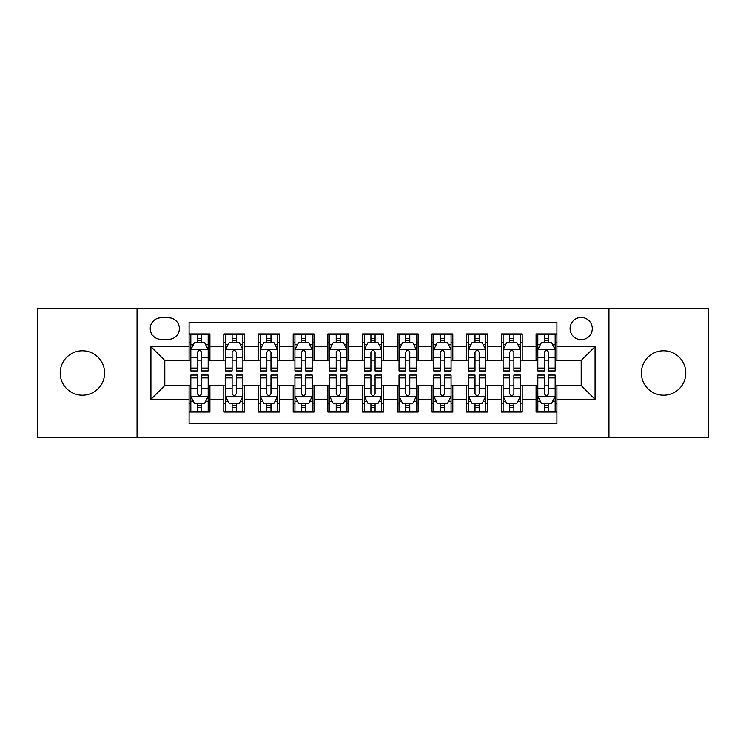 <?xml version="1.0" encoding="UTF-8"?>
<svg xmlns="http://www.w3.org/2000/svg" width="746" height="746" viewBox="0 0 746 746"><rect width="100%" height="100%" fill="white"/><g stroke="black" fill="none" stroke-linecap="round" stroke-linejoin="round"><path stroke-width="1.12" d="M663.595 350.797A22.203 22.203 0 0 0 641.383 373A22.203 22.203 0 0 0 663.595 395.203A22.203 22.203 0 0 0 685.798 373A22.203 22.203 0 0 0 663.595 350.797M82.405 350.797A22.203 22.203 0 0 0 60.202 373A22.203 22.203 0 0 0 82.405 395.203A22.203 22.203 0 0 0 104.617 373A22.203 22.203 0 0 0 82.405 350.797M581.19 317.488A11.106 11.106 0 0 0 570.084 328.585A11.106 11.106 0 0 0 581.19 339.691A11.106 11.106 0 0 0 592.287 328.585A11.106 11.106 0 0 0 581.19 317.488M608.941 437.193L708.7 437.193L708.7 308.807L608.941 308.807L608.941 437.193L137.059 437.193L137.059 308.807L37.3 308.807L37.3 437.193L137.059 437.193M556.898 333.966L536.076 333.966L536.076 346.629L522.2 346.629L522.2 360.505L536.076 360.505L536.076 346.629M522.2 346.629L522.2 333.966L501.377 333.966L501.377 346.629L487.502 346.629L487.502 360.505L501.377 360.505L501.377 346.629M487.502 346.629L487.502 333.966L466.688 333.966L466.688 346.629L452.803 346.629L452.803 360.505L466.688 360.505L466.688 346.629M452.803 346.629L452.803 333.966L431.99 333.966L431.99 346.629L418.105 346.629L418.105 360.505L431.99 360.505L431.99 346.629M418.105 346.629L418.105 333.966L397.292 333.966L397.292 346.629L383.407 346.629L383.407 360.505L397.292 360.505L397.292 346.629M383.407 346.629L383.407 333.966L362.593 333.966L362.593 346.629L348.708 346.629L348.708 360.505L362.593 360.505L362.593 346.629M348.708 346.629L348.708 333.966L327.895 333.966L327.895 346.629L314.01 346.629L314.01 360.505L327.895 360.505L327.895 346.629M314.01 346.629L314.01 333.966L293.197 333.966L293.197 346.629L279.312 346.629L279.312 360.505L293.197 360.505L293.197 346.629M279.312 346.629L279.312 333.966L258.498 333.966L258.498 346.629L244.623 346.629L244.623 360.505L258.498 360.505L258.498 346.629M244.623 346.629L244.623 333.966L223.8 333.966L223.8 360.505L209.924 360.505L209.924 333.966L189.102 333.966M189.102 412.034L209.924 412.034L209.924 385.495L223.8 385.495L223.8 412.034L244.623 412.034L244.623 385.495L258.498 385.495L258.498 399.371L244.623 399.371M258.498 399.371L258.498 412.034L279.312 412.034L279.312 385.495L293.197 385.495L293.197 399.371L279.312 399.371M293.197 399.371L293.197 412.034L314.01 412.034L314.01 385.495L327.895 385.495L327.895 399.371L314.01 399.371M327.895 399.371L327.895 412.034L348.708 412.034L348.708 385.495L362.593 385.495L362.593 399.371L348.708 399.371M362.593 399.371L362.593 412.034L383.407 412.034L383.407 385.495L397.292 385.495L397.292 399.371L383.407 399.371M397.292 399.371L397.292 412.034L418.105 412.034L418.105 385.495L431.99 385.495L431.99 399.371L418.105 399.371M431.99 399.371L431.99 412.034L452.803 412.034L452.803 385.495L466.688 385.495L466.688 399.371L452.803 399.371M466.688 399.371L466.688 412.034L487.502 412.034L487.502 385.495L501.377 385.495L501.377 399.371L487.502 399.371M501.377 399.371L501.377 412.034L522.2 412.034L522.2 385.495L536.076 385.495L536.076 399.371L522.2 399.371M160.996 339.346L168.633 339.346A10.752 10.752 0 0 0 179.385 328.585A10.752 10.752 0 0 0 168.633 317.833L160.996 317.833A10.752 10.752 0 0 0 150.244 328.585A10.752 10.752 0 0 0 160.996 339.346M608.941 308.807L137.059 308.807M556.898 346.629L556.898 322.337L189.102 322.337L189.102 360.505L164.81 360.505L164.81 385.495L189.102 385.495L189.102 423.663L556.898 423.663L556.898 385.495L581.19 385.495L581.19 360.505L556.898 360.505L556.898 346.629L595.066 346.629L595.066 399.371L556.898 399.371M189.102 399.371L150.934 399.371L150.934 346.629L189.102 346.629M536.076 399.371L536.076 412.034L556.898 412.034M189.102 342.638L190.836 342.638M197.429 342.638L201.597 342.638M208.19 342.638L209.924 342.638M189.102 360.159L190.836 360.159M197.429 360.159L201.597 360.159M208.19 360.159L209.924 360.159M189.102 385.841L190.836 385.841M197.429 385.841L201.597 385.841M208.19 385.841L209.924 385.841M189.102 403.362L190.836 403.362M197.429 403.362L201.597 403.362M208.19 403.362L209.924 403.362M223.8 360.159L225.534 360.159M232.127 360.159L236.296 360.159M242.888 360.159L244.623 360.159M223.8 342.638L225.534 342.638M232.127 342.638L236.296 342.638M242.888 342.638L244.623 342.638M223.8 385.841L225.534 385.841M232.127 385.841L236.296 385.841M242.888 385.841L244.623 385.841M223.8 403.362L225.534 403.362M232.127 403.362L236.296 403.362M242.888 403.362L244.623 403.362M258.498 385.841L260.233 385.841M266.826 385.841L270.985 385.841M277.577 385.841L279.312 385.841M258.498 403.362L260.233 403.362M266.826 403.362L270.985 403.362M277.577 403.362L279.312 403.362M258.498 342.638L260.233 342.638M266.826 342.638L270.985 342.638M277.577 342.638L279.312 342.638M258.498 360.159L260.233 360.159M266.826 360.159L270.985 360.159M277.577 360.159L279.312 360.159M293.197 385.841L294.931 385.841M301.524 385.841L305.683 385.841M312.276 385.841L314.01 385.841M293.197 403.362L294.931 403.362M301.524 403.362L305.683 403.362M312.276 403.362L314.01 403.362M293.197 342.638L294.931 342.638M301.524 342.638L305.683 342.638M312.276 342.638L314.01 342.638M293.197 360.159L294.931 360.159M301.524 360.159L305.683 360.159M312.276 360.159L314.01 360.159M327.895 385.841L329.629 385.841M336.222 385.841L340.381 385.841M346.974 385.841L348.708 385.841M327.895 403.362L329.629 403.362M336.222 403.362L340.381 403.362M346.974 403.362L348.708 403.362M327.895 342.638L329.629 342.638M336.222 342.638L340.381 342.638M346.974 342.638L348.708 342.638M327.895 360.159L329.629 360.159M336.222 360.159L340.381 360.159M346.974 360.159L348.708 360.159M362.593 385.841L364.328 385.841M370.921 385.841L375.079 385.841M381.672 385.841L383.407 385.841M362.593 403.362L364.328 403.362M370.921 403.362L375.079 403.362M381.672 403.362L383.407 403.362M362.593 342.638L364.328 342.638M370.921 342.638L375.079 342.638M381.672 342.638L383.407 342.638M362.593 360.159L364.328 360.159M370.921 360.159L375.079 360.159M381.672 360.159L383.407 360.159M397.292 385.841L399.026 385.841M405.619 385.841L409.778 385.841M416.371 385.841L418.105 385.841M397.292 403.362L399.026 403.362M405.619 403.362L409.778 403.362M416.371 403.362L418.105 403.362M397.292 342.638L399.026 342.638M405.619 342.638L409.778 342.638M416.371 342.638L418.105 342.638M397.292 360.159L399.026 360.159M405.619 360.159L409.778 360.159M416.371 360.159L418.105 360.159M431.99 385.841L433.724 385.841M440.317 385.841L444.476 385.841M451.069 385.841L452.803 385.841M431.99 403.362L433.724 403.362M440.317 403.362L444.476 403.362M451.069 403.362L452.803 403.362M431.99 342.638L433.724 342.638M440.317 342.638L444.476 342.638M451.069 342.638L452.803 342.638M431.99 360.159L433.724 360.159M440.317 360.159L444.476 360.159M451.069 360.159L452.803 360.159M466.688 385.841L468.423 385.841M475.015 385.841L479.174 385.841M485.767 385.841L487.502 385.841M466.688 403.362L468.423 403.362M475.015 403.362L479.174 403.362M485.767 403.362L487.502 403.362M466.688 342.638L468.423 342.638M475.015 342.638L479.174 342.638M485.767 342.638L487.502 342.638M466.688 360.159L468.423 360.159M475.015 360.159L479.174 360.159M485.767 360.159L487.502 360.159M501.377 385.841L503.112 385.841M509.704 385.841L513.873 385.841M520.466 385.841L522.2 385.841M501.377 403.362L503.112 403.362M509.704 403.362L513.873 403.362M520.466 403.362L522.2 403.362M501.377 342.638L503.112 342.638M509.704 342.638L513.873 342.638M520.466 342.638L522.2 342.638M501.377 360.159L503.112 360.159M509.704 360.159L513.873 360.159M520.466 360.159L522.2 360.159M536.076 385.841L537.81 385.841M544.403 385.841L548.571 385.841M555.164 385.841L556.898 385.841M536.076 403.362L537.81 403.362M544.403 403.362L548.571 403.362M555.164 403.362L556.898 403.362M536.076 342.638L537.81 342.638M544.403 342.638L548.571 342.638M555.164 342.638L556.898 342.638M536.076 360.159L537.81 360.159M544.403 360.159L548.571 360.159M555.164 360.159L556.898 360.159M164.81 360.505L150.934 346.629M164.81 385.495L150.934 399.371M595.066 346.629L581.19 360.505M595.066 399.371L581.19 385.495M201.597 338.479L197.429 338.479M208.19 368.086L201.597 368.086L201.597 370.921L208.19 370.921L208.19 349.753L204.712 342.815L194.305 342.815L190.836 349.753L190.836 370.921L197.429 370.921L197.429 368.086L190.836 368.086M190.836 349.753L190.836 333.966M208.19 349.753L208.19 333.966M197.429 342.815L197.429 333.966M201.597 333.966L201.597 342.815M201.597 368.086L201.597 352.354C200.208 349.678 198.818 349.678 197.429 352.354L197.429 368.086M197.429 407.521L201.597 407.521M190.836 377.914L197.429 377.914L197.429 375.079L190.836 375.079L190.836 396.247L194.305 403.185L204.712 403.185L208.19 396.247L208.19 375.079L201.597 375.079L201.597 377.914L208.19 377.914M208.19 396.247L208.19 412.034M190.836 396.247L190.836 412.034M201.597 403.185L201.597 412.034M197.429 412.034L197.429 403.185M197.429 377.914L197.429 393.646C198.818 396.322 200.208 396.322 201.597 393.646L201.597 377.914M236.296 338.479L232.127 338.479M242.888 368.086L236.296 368.086L236.296 370.921L242.888 370.921L242.888 349.753L239.41 342.815L229.003 342.815L225.534 349.753L225.534 370.921L232.127 370.921L232.127 368.086L225.534 368.086M225.534 349.753L225.534 333.966M242.888 349.753L242.888 333.966M232.127 342.815L232.127 333.966M236.296 333.966L236.296 342.815M236.296 368.086L236.296 352.354C234.906 349.678 233.517 349.678 232.127 352.354L232.127 368.086M270.985 338.479L266.826 338.479M277.577 368.086L270.985 368.086L270.985 370.921L277.577 370.921L277.577 349.753L274.108 342.815L263.702 342.815L260.233 349.753L260.233 370.921L266.826 370.921L266.826 368.086L260.233 368.086M260.233 349.753L260.233 333.966M277.577 349.753L277.577 333.966M266.826 342.815L266.826 333.966M270.985 333.966L270.985 342.815M270.985 368.086L270.985 352.354C269.604 349.678 268.215 349.678 266.826 352.354L266.826 368.086M305.683 338.479L301.524 338.479M312.276 368.086L305.683 368.086L305.683 370.921L312.276 370.921L312.276 349.753L308.807 342.815L298.4 342.815L294.931 349.753L294.931 370.921L301.524 370.921L301.524 368.086L294.931 368.086M294.931 349.753L294.931 333.966M312.276 349.753L312.276 333.966M301.524 342.815L301.524 333.966M305.683 333.966L305.683 342.815M305.683 368.086L305.683 352.354C304.303 349.678 302.913 349.678 301.524 352.354L301.524 368.086M340.381 338.479L336.222 338.479M346.974 368.086L340.381 368.086L340.381 370.921L346.974 370.921L346.974 349.753L343.505 342.815L333.098 342.815L329.629 349.753L329.629 370.921L336.222 370.921L336.222 368.086L329.629 368.086M329.629 349.753L329.629 333.966M346.974 349.753L346.974 333.966M336.222 342.815L336.222 333.966M340.381 333.966L340.381 342.815M340.381 368.086L340.381 352.354C339.001 349.678 337.612 349.678 336.222 352.354L336.222 368.086M232.127 407.521L236.296 407.521M225.534 377.914L232.127 377.914L232.127 375.079L225.534 375.079L225.534 396.247L229.003 403.185L239.41 403.185L242.888 396.247L242.888 375.079L236.296 375.079L236.296 377.914L242.888 377.914M242.888 396.247L242.888 412.034M225.534 396.247L225.534 412.034M236.296 403.185L236.296 412.034M232.127 412.034L232.127 403.185M232.127 377.914L232.127 393.646C233.517 396.322 234.897 396.322 236.296 393.646L236.296 377.914M266.826 407.521L270.985 407.521M260.233 377.914L266.826 377.914L266.826 375.079L260.233 375.079L260.233 396.247L263.702 403.185L274.108 403.185L277.577 396.247L277.577 375.079L270.985 375.079L270.985 377.914L277.577 377.914M277.577 396.247L277.577 412.034M260.233 396.247L260.233 412.034M270.985 403.185L270.985 412.034M266.826 412.034L266.826 403.185M266.826 377.914L266.826 393.646C268.215 396.322 269.595 396.322 270.985 393.646L270.985 377.914M301.524 407.521L305.683 407.521M294.931 377.914L301.524 377.914L301.524 375.079L294.931 375.079L294.931 396.247L298.4 403.185L308.807 403.185L312.276 396.247L312.276 375.079L305.683 375.079L305.683 377.914L312.276 377.914M312.276 396.247L312.276 412.034M294.931 396.247L294.931 412.034M305.683 403.185L305.683 412.034M301.524 412.034L301.524 403.185M301.524 377.914L301.524 393.646C302.913 396.322 304.293 396.322 305.683 393.646L305.683 377.914M336.222 407.521L340.381 407.521M329.629 377.914L336.222 377.914L336.222 375.079L329.629 375.079L329.629 396.247L333.098 403.185L343.505 403.185L346.974 396.247L346.974 375.079L340.381 375.079L340.381 377.914L346.974 377.914M346.974 396.247L346.974 412.034M329.629 396.247L329.629 412.034M340.381 403.185L340.381 412.034M336.222 412.034L336.222 403.185M336.222 377.914L336.222 393.646C337.602 396.322 338.992 396.322 340.381 393.646L340.381 377.914M375.079 338.479L370.921 338.479M381.672 368.086L375.079 368.086L375.079 370.921L381.672 370.921L381.672 349.753L378.203 342.815L367.797 342.815L364.328 349.753L364.328 370.921L370.921 370.921L370.921 368.086L364.328 368.086M364.328 349.753L364.328 333.966M381.672 349.753L381.672 333.966M370.921 342.815L370.921 333.966M375.079 333.966L375.079 342.815M375.079 368.086L375.079 352.354C373.699 349.678 372.31 349.678 370.921 352.354L370.921 368.086M370.921 407.521L375.079 407.521M364.328 377.914L370.921 377.914L370.921 375.079L364.328 375.079L364.328 396.247L367.797 403.185L378.203 403.185L381.672 396.247L381.672 375.079L375.079 375.079L375.079 377.914L381.672 377.914M381.672 396.247L381.672 412.034M364.328 396.247L364.328 412.034M375.079 403.185L375.079 412.034M370.921 412.034L370.921 403.185M370.921 377.914L370.921 393.646C372.301 396.322 373.69 396.322 375.079 393.646L375.079 377.914M409.778 338.479L405.619 338.479M416.371 368.086L409.778 368.086L409.778 370.921L416.371 370.921L416.371 349.753L412.902 342.815L402.495 342.815L399.026 349.753L399.026 370.921L405.619 370.921L405.619 368.086L399.026 368.086M399.026 349.753L399.026 333.966M416.371 349.753L416.371 333.966M405.619 342.815L405.619 333.966M409.778 333.966L409.778 342.815M409.778 368.086L409.778 352.354C408.398 349.678 407.008 349.678 405.619 352.354L405.619 368.086M405.619 407.521L409.778 407.521M399.026 377.914L405.619 377.914L405.619 375.079L399.026 375.079L399.026 396.247L402.495 403.185L412.902 403.185L416.371 396.247L416.371 375.079L409.778 375.079L409.778 377.914L416.371 377.914M416.371 396.247L416.371 412.034M399.026 396.247L399.026 412.034M409.778 403.185L409.778 412.034M405.619 412.034L405.619 403.185M405.619 377.914L405.619 393.646C406.999 396.322 408.388 396.322 409.778 393.646L409.778 377.914M444.476 338.479L440.317 338.479M451.069 368.086L444.476 368.086L444.476 370.921L451.069 370.921L451.069 349.753L447.6 342.815L437.193 342.815L433.724 349.753L433.724 370.921L440.317 370.921L440.317 368.086L433.724 368.086M433.724 349.753L433.724 333.966M451.069 349.753L451.069 333.966M440.317 342.815L440.317 333.966M444.476 333.966L444.476 342.815M444.476 368.086L444.476 352.354C443.087 349.678 441.707 349.678 440.317 352.354L440.317 368.086M440.317 407.521L444.476 407.521M433.724 377.914L440.317 377.914L440.317 375.079L433.724 375.079L433.724 396.247L437.193 403.185L447.6 403.185L451.069 396.247L451.069 375.079L444.476 375.079L444.476 377.914L451.069 377.914M451.069 396.247L451.069 412.034M433.724 396.247L433.724 412.034M444.476 403.185L444.476 412.034M440.317 412.034L440.317 403.185M440.317 377.914L440.317 393.646C441.697 396.322 443.087 396.322 444.476 393.646L444.476 377.914M479.174 338.479L475.015 338.479M485.767 368.086L479.174 368.086L479.174 370.921L485.767 370.921L485.767 349.753L482.298 342.815L471.892 342.815L468.423 349.753L468.423 370.921L475.015 370.921L475.015 368.086L468.423 368.086M468.423 349.753L468.423 333.966M485.767 349.753L485.767 333.966M475.015 342.815L475.015 333.966M479.174 333.966L479.174 342.815M479.174 368.086L479.174 352.354C477.785 349.678 476.405 349.678 475.015 352.354L475.015 368.086M475.015 407.521L479.174 407.521M468.423 377.914L475.015 377.914L475.015 375.079L468.423 375.079L468.423 396.247L471.892 403.185L482.298 403.185L485.767 396.247L485.767 375.079L479.174 375.079L479.174 377.914L485.767 377.914M485.767 396.247L485.767 412.034M468.423 396.247L468.423 412.034M479.174 403.185L479.174 412.034M475.015 412.034L475.015 403.185M475.015 377.914L475.015 393.646C476.396 396.322 477.785 396.322 479.174 393.646L479.174 377.914M513.873 338.479L509.704 338.479M520.466 368.086L513.873 368.086L513.873 370.921L520.466 370.921L520.466 349.753L516.997 342.815L506.59 342.815L503.112 349.753L503.112 370.921L509.704 370.921L509.704 368.086L503.112 368.086M503.112 349.753L503.112 333.966M520.466 349.753L520.466 333.966M509.704 342.815L509.704 333.966M513.873 333.966L513.873 342.815M513.873 368.086L513.873 352.354C512.483 349.678 511.103 349.678 509.704 352.354L509.704 368.086M509.704 407.521L513.873 407.521M503.112 377.914L509.704 377.914L509.704 375.079L503.112 375.079L503.112 396.247L506.59 403.185L516.997 403.185L520.466 396.247L520.466 375.079L513.873 375.079L513.873 377.914L520.466 377.914M520.466 396.247L520.466 412.034M503.112 396.247L503.112 412.034M513.873 403.185L513.873 412.034M509.704 412.034L509.704 403.185M509.704 377.914L509.704 393.646C511.094 396.322 512.483 396.322 513.873 393.646L513.873 377.914M548.571 338.479L544.403 338.479M555.164 368.086L548.571 368.086L548.571 370.921L555.164 370.921L555.164 349.753L551.695 342.815L541.288 342.815L537.81 349.753L537.81 370.921L544.403 370.921L544.403 368.086L537.81 368.086M537.81 349.753L537.81 333.966M555.164 349.753L555.164 333.966M544.403 342.815L544.403 333.966M548.571 333.966L548.571 342.815M548.571 368.086L548.571 352.354C547.182 349.678 545.792 349.678 544.403 352.354L544.403 368.086M544.403 407.521L548.571 407.521M537.81 377.914L544.403 377.914L544.403 375.079L537.81 375.079L537.81 396.247L541.288 403.185L551.695 403.185L555.164 396.247L555.164 375.079L548.571 375.079L548.571 377.914L555.164 377.914M555.164 396.247L555.164 412.034M537.81 396.247L537.81 412.034M548.571 403.185L548.571 412.034M544.403 412.034L544.403 403.185M544.403 377.914L544.403 393.646C545.792 396.322 547.182 396.322 548.571 393.646L548.571 377.914M223.8 399.371L209.924 399.371M223.8 346.629L209.924 346.629M208.097 349.576L190.92 349.576M190.836 344.727L193.354 344.727M205.672 344.727L208.19 344.727M197.429 357.791L190.836 357.791M208.19 357.791L201.597 357.791M201.597 340.68L197.429 340.68M190.92 396.424L208.097 396.424M208.19 401.273L205.672 401.273M193.354 401.273L190.836 401.273M201.597 388.209L208.19 388.209M190.836 388.209L197.429 388.209M197.429 405.32L201.597 405.32M242.795 349.576L225.618 349.576M225.534 344.727L228.052 344.727M240.371 344.727L242.888 344.727M232.127 357.791L225.534 357.791M242.888 357.791L236.296 357.791M236.296 340.68L232.127 340.68M277.493 349.576L260.317 349.576M260.233 344.727L262.751 344.727M275.069 344.727L277.577 344.727M266.826 357.791L260.233 357.791M277.577 357.791L270.985 357.791M270.985 340.68L266.826 340.68M312.192 349.576L295.015 349.576M294.931 344.727L297.449 344.727M309.767 344.727L312.276 344.727M301.524 357.791L294.931 357.791M312.276 357.791L305.683 357.791M305.683 340.68L301.524 340.68M346.89 349.576L329.713 349.576M329.629 344.727L332.147 344.727M344.465 344.727L346.974 344.727M336.222 357.791L329.629 357.791M346.974 357.791L340.381 357.791M340.381 340.68L336.222 340.68M225.618 396.424L242.795 396.424M242.888 401.273L240.371 401.273M228.052 401.273L225.534 401.273M236.296 388.209L242.888 388.209M225.534 388.209L232.127 388.209M232.127 405.32L236.296 405.32M260.317 396.424L277.493 396.424M277.577 401.273L275.069 401.273M262.751 401.273L260.233 401.273M270.985 388.209L277.577 388.209M260.233 388.209L266.826 388.209M266.826 405.32L270.985 405.32M295.015 396.424L312.192 396.424M312.276 401.273L309.767 401.273M297.449 401.273L294.931 401.273M305.683 388.209L312.276 388.209M294.931 388.209L301.524 388.209M301.524 405.32L305.683 405.32M329.713 396.424L346.89 396.424M346.974 401.273L344.465 401.273M332.147 401.273L329.629 401.273M340.381 388.209L346.974 388.209M329.629 388.209L336.222 388.209M336.222 405.32L340.381 405.32M381.588 349.576L364.412 349.576M364.328 344.727L366.836 344.727M379.164 344.727L381.672 344.727M370.921 357.791L364.328 357.791M381.672 357.791L375.079 357.791M375.079 340.68L370.921 340.68M364.412 396.424L381.588 396.424M381.672 401.273L379.164 401.273M366.836 401.273L364.328 401.273M375.079 388.209L381.672 388.209M364.328 388.209L370.921 388.209M370.921 405.32L375.079 405.32M416.287 349.576L399.11 349.576M399.026 344.727L401.535 344.727M413.853 344.727L416.371 344.727M405.619 357.791L399.026 357.791M416.371 357.791L409.778 357.791M409.778 340.68L405.619 340.68M399.11 396.424L416.287 396.424M416.371 401.273L413.853 401.273M401.535 401.273L399.026 401.273M409.778 388.209L416.371 388.209M399.026 388.209L405.619 388.209M405.619 405.32L409.778 405.32M450.985 349.576L433.808 349.576M433.724 344.727L436.233 344.727M448.551 344.727L451.069 344.727M440.317 357.791L433.724 357.791M451.069 357.791L444.476 357.791M444.476 340.68L440.317 340.68M433.808 396.424L450.985 396.424M451.069 401.273L448.551 401.273M436.233 401.273L433.724 401.273M444.476 388.209L451.069 388.209M433.724 388.209L440.317 388.209M440.317 405.32L444.476 405.32M485.683 349.576L468.507 349.576M468.423 344.727L470.931 344.727M483.249 344.727L485.767 344.727M475.015 357.791L468.423 357.791M485.767 357.791L479.174 357.791M479.174 340.68L475.015 340.68M468.507 396.424L485.683 396.424M485.767 401.273L483.249 401.273M470.931 401.273L468.423 401.273M479.174 388.209L485.767 388.209M468.423 388.209L475.015 388.209M475.015 405.32L479.174 405.32M520.382 349.576L503.205 349.576M503.112 344.727L505.629 344.727M517.948 344.727L520.466 344.727M509.704 357.791L503.112 357.791M520.466 357.791L513.873 357.791M513.873 340.68L509.704 340.68M503.205 396.424L520.382 396.424M520.466 401.273L517.948 401.273M505.629 401.273L503.112 401.273M513.873 388.209L520.466 388.209M503.112 388.209L509.704 388.209M509.704 405.32L513.873 405.32M555.08 349.576L537.903 349.576M537.81 344.727L540.328 344.727M552.646 344.727L555.164 344.727M544.403 357.791L537.81 357.791M555.164 357.791L548.571 357.791M548.571 340.68L544.403 340.68M537.903 396.424L555.08 396.424M555.164 401.273L552.646 401.273M540.328 401.273L537.81 401.273M548.571 388.209L555.164 388.209M537.81 388.209L544.403 388.209M544.403 405.32L548.571 405.32"/></g></svg>
